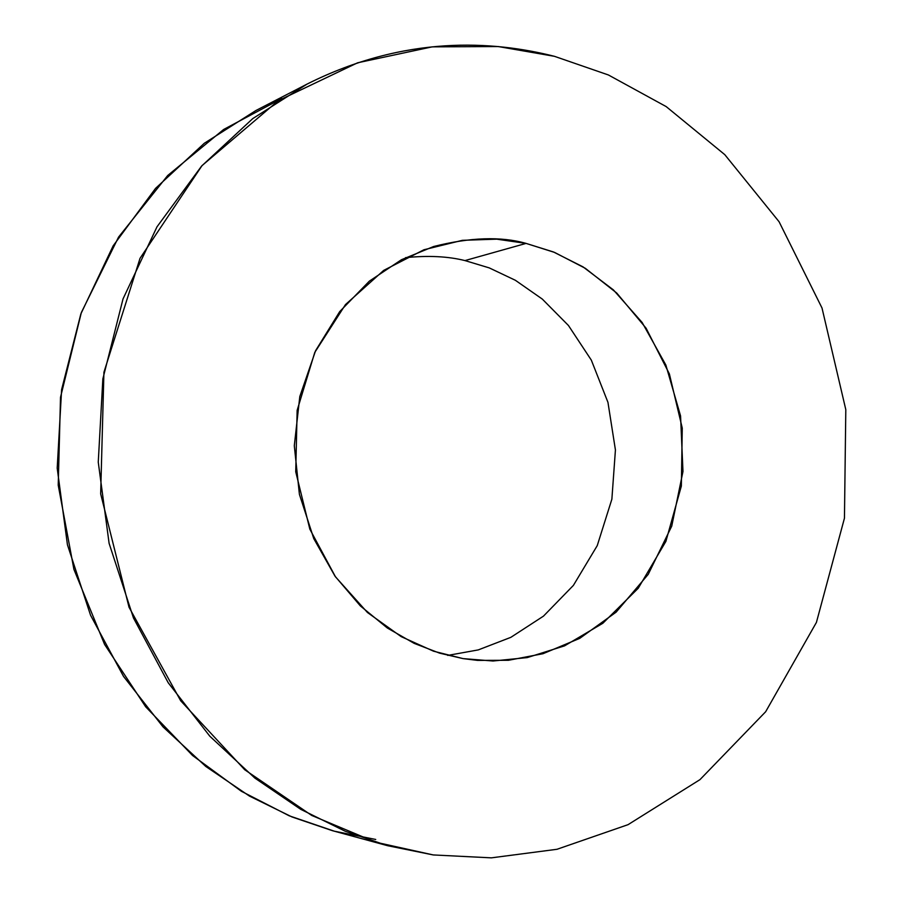 <?xml version="1.0" encoding="UTF-8"?>
<svg xmlns="http://www.w3.org/2000/svg" width="903" height="903" viewBox="0 0 903 903"><rect width="100%" height="100%" fill="white"/><g stroke="black" fill="none" stroke-linecap="round" stroke-linejoin="round"><path stroke-width="1.35" d="M526.077 243.404C500.996 236.27 470.181 237.308 433.643 246.508L401.496 259.703L369.361 281.138L339.72 311.591L315.587 350.691L299.807 396.519L294.299 445.732L299.401 494.313L313.781 538.628L335.013 576.182L360.365 605.924L387.364 628.025L414.172 643.365L439.614 653.151L463.036 658.603L477.54 660.398L508.468 660.285L542.996 653.716L579.749 638.353L616.106 612.166L648.241 574.331L671.73 526.144L682.973 471.501L680.569 415.944L665.85 365.004L642.146 322.495L613.419 289.919L583.067 266.893L553.494 251.982L526.077 243.404L464.966 260.583L489.234 267.886L515.342 280.269L542.308 299.085L568.461 325.509L591.341 360.15L607.956 402.366L615.428 449.954L611.873 499.19L597.244 545.626L573.394 585.392L543.471 616.139L510.827 637.349L478.285 649.9L447.73 655.409L478.285 649.9L510.827 637.349L543.471 616.139L573.394 585.392L597.244 545.626L611.873 499.19L615.428 449.954L607.956 402.366L591.341 360.15L568.461 325.509L542.308 299.085L515.342 280.269L489.234 267.886L464.966 260.583L526.077 243.404L554.566 252.411L585.325 268.315L616.749 293.057L646.085 328.195L669.383 373.921L682.262 428.112L681.347 486.051L665.895 541.382L638.229 588.259L602.854 623.262L564.578 645.848L527.205 657.598L493.015 661.007L463.036 658.603L433.542 651.198L401.146 636.615L367.442 612.494L335.487 576.836L309.842 529.158L295.732 471.784L297.143 410.346L314.786 352.396L345.477 304.582L383.707 270.381L423.981 249.736L462.325 240.333L496.594 239.148L526.077 243.404M405.537 257.648C428.259 255.368 448.069 256.35 464.966 260.583C448.069 256.35 428.259 255.368 405.537 257.648M554.476 56.325L608.408 74.972L666.188 106.599L724.782 154.65L779.075 221.732L822.012 308.013L845.806 409.635L844.452 518.187L816.425 622.404L765.654 711.733L699.972 779.639L628.048 824.665L557.004 849.283L491.356 857.85L433.237 854.938L387.692 845.716L345.42 831.336L300.744 809.336L254.894 778.104L209.823 736.216L168.24 682.792L133.475 617.979L109.105 543.358L98.258 462.144L102.852 378.921L123.034 298.882L157.009 226.8L201.561 166.129L252.784 118.575L306.918 84.171C405.278 34.72 493.061 40.759 554.476 56.325L498.23 46.55L432.244 46.854L357.622 62.792L278.305 100.662L202.035 165.599L140.033 258.326L103.924 372.273L100.662 493.828L129.027 607.234L180.679 700.762L244.713 769.74L311.716 815.443L375.58 842.183L433.237 854.938L491.356 857.85L557.004 849.283L628.048 824.665L699.972 779.639L765.654 711.733L816.425 622.404L844.452 518.187L845.806 409.635L822.012 308.013L779.075 221.732L724.782 154.65L666.188 106.599L608.408 74.972L554.476 56.325M306.918 84.171L255.91 110.516L204.326 143.261L155.553 188.377L113.157 245.83L80.83 313.984L61.618 389.588L57.194 468.149L67.443 544.791L90.548 615.214L123.53 676.415L163.025 726.892L205.861 766.512L249.476 796.096L292.019 816.967L332.293 830.647L387.692 845.716M375.727 839.463L334.313 831.189L289.208 815.804L241.372 791.276L192.576 755.518L145.665 706.789L104.567 644.403L73.922 569.398L58.221 485.171L60.512 397.286L81.36 312.506L118.553 237.117L167.71 175.498L223.662 129.468L281.657 98.551"/></g></svg>
